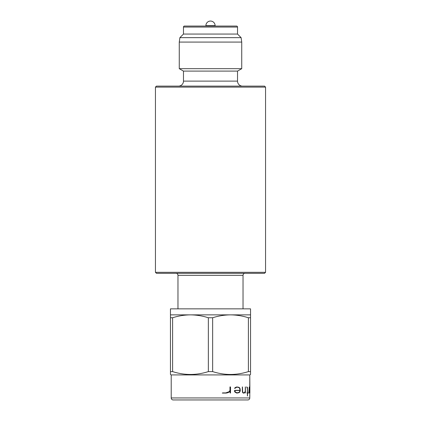 <?xml version="1.0" encoding="UTF-8"?>
<svg xmlns="http://www.w3.org/2000/svg" width="421" height="421" viewBox="0 0 421 421"><rect width="100%" height="100%" fill="white"/><g stroke="black" fill="none" stroke-linecap="round" stroke-linejoin="round"><path stroke-width="0.63" d="M205.895 26.055L205.895 25.655L215.105 25.655A4.605 4.605 0 0 0 210.5 21.05A4.605 4.605 0 0 0 205.895 25.655M215.105 26.055L215.105 25.655M249.79 388.109L249.79 391.804M250.542 314.861L250.542 371.601L248.395 371.601L248.395 317.75C242.528 315.892 236.57 314.924 230.519 314.861C224.456 314.924 218.499 315.887 212.647 317.75L212.647 371.601L208.353 371.601L208.353 317.75C202.485 315.892 196.528 314.924 190.481 314.861L170.458 314.861L170.458 308.856L250.542 308.856L250.542 314.861L190.481 314.861C184.414 314.924 178.457 315.887 172.605 317.75L172.605 371.601L170.458 371.601L170.458 374.49L171.21 374.922L249.79 374.922L249.727 392.656M247.79 399.95L173.21 399.95A2 2 0 0 1 171.21 397.95L249.79 397.95A2 2 0 0 1 247.79 399.95M249.869 386.936L249.79 374.922L250.542 374.49L250.542 371.601M212.647 371.601C224.509 375.406 236.423 375.406 248.395 371.601M172.605 371.601C184.466 375.406 196.381 375.406 208.353 371.601M242.47 391.277L242.785 392.64L243.406 393.093L242.659 392.64L242.343 391.277L242.343 386.936L242.343 391.277M245.396 391.214L244.222 392.877L243.443 392.877L244.596 392.456L245.285 391.214L245.285 386.936L245.285 391.214M243.406 393.093L244.254 393.093L245.396 391.504L245.396 392.998L245.285 391.719M247.874 393.093L247.569 393.093L247.874 392.904M246.68 387.12L247.343 387.52L247.495 388.741L247.495 392.904L246.864 392.904L247.495 393.093L247.39 395.945L247.39 393.093M247.39 392.904L247.39 388.741L246.922 387.12M248.811 392.904L249.227 386.936L249.227 390.388M248.6 393.093L249.116 392.656L249.327 391.004L249.327 392.998L249.227 392.077M249.7 396.124L249.806 394.998L249.7 396.124M234.66 391.314L235.223 392.209L236.812 393.093L235.06 392.209L234.497 391.314L234.66 390.335L234.497 391.314M240.012 390.335L239.638 388.351L238.854 387.53L236.865 387.12L238.186 387.12L238.854 387.53M235.776 387.367L234.881 388.378L234.523 388.23L235.623 387.367L236.812 386.936L235.623 387.367M222.299 393.093L222.625 392.904L222.299 393.093M225.751 392.904L229.224 391.651L229.977 390.388L229.977 386.936L229.977 390.388M222.625 393.093L226.135 393.093L228.061 392.656L229.745 391.746L230.182 391.004L230.182 392.998L229.977 391.351M171.21 374.922L171.21 397.95M249.79 393.093L249.79 394.998L249.79 393.093M249.79 396.124L249.79 397.95L249.79 396.124M249.664 392.998L249.764 386.936L249.664 392.998M175.962 273.318A2 2 0 0 1 177.967 275.318L177.967 308.856M245.038 273.318A2 2 0 0 0 243.033 275.318L243.033 308.856M242.533 86.121A5.005 5.005 0 0 1 237.528 81.111L237.528 71.102L241.733 68.676L241.733 42.074L179.267 42.074L179.888 37.648L241.112 37.648L241.733 42.074M178.467 86.121A5.005 5.005 0 0 0 183.472 81.111L183.472 71.102L237.528 71.102M184.472 26.055L236.528 26.055A1 1 0 0 1 237.528 27.055L183.472 27.055A1 1 0 0 1 184.472 26.055M183.472 27.055L183.472 34.064L237.528 34.064L237.528 27.055M183.472 34.064L179.888 37.648M237.528 34.064L241.112 37.648M183.472 71.102L179.267 68.676L241.733 68.676M179.267 68.676L179.267 42.074M264.556 273.318L156.444 273.318L155.444 272.313L265.556 272.313L264.556 273.318M155.444 87.121L156.444 86.121L264.556 86.121L265.556 87.121L155.444 87.121L155.444 272.313M265.556 87.121L265.556 272.313M172.605 317.75L170.458 317.75L170.458 314.861M170.458 371.601L170.458 317.75M212.647 317.75L208.353 317.75M250.542 317.75L248.395 317.75M249.806 396.124L249.806 394.998M249.785 395.561L249.806 395.856L249.821 395.561M249.806 395.045L249.79 396.172M249.764 392.998L249.779 392.656M249.827 392.656L249.869 393.093M249.89 392.84L249.89 387.078M249.327 392.998L249.327 386.936M249.327 390.388L249.153 391.651M249.253 391.651L248.99 392.477M249.09 392.477L248.6 392.904M247.495 395.945L247.569 393.093M247.569 392.904L247.406 387.378L246.68 386.936M245.396 392.998L245.396 386.936M243.443 392.877L242.901 392.467L242.612 391.235L242.47 386.936M236.812 393.093L239.112 392.661L239.928 391.767L240.317 390.451L239.928 388.251L239.112 387.367L236.812 386.936M234.881 388.378L236.865 387.12M238.996 387.53L239.638 388.351M239.775 388.351L240.012 389.599M240.144 389.599L240.144 390.335L234.66 390.335M236.865 392.877L238.854 392.456L239.638 391.635L239.981 390.483L234.913 390.483L240.112 390.483L239.775 391.635L238.186 392.877L235.923 392.456L234.913 391.225L234.913 390.483M230.182 392.998L230.508 392.998L230.508 386.936L230.182 386.936M230.182 390.388L229.224 391.651M229.434 391.651L227.587 392.477M227.819 392.477L226.009 392.904L222.625 392.904M243.033 275.318L177.967 275.318M183.472 81.111L237.528 81.111"/></g></svg>
